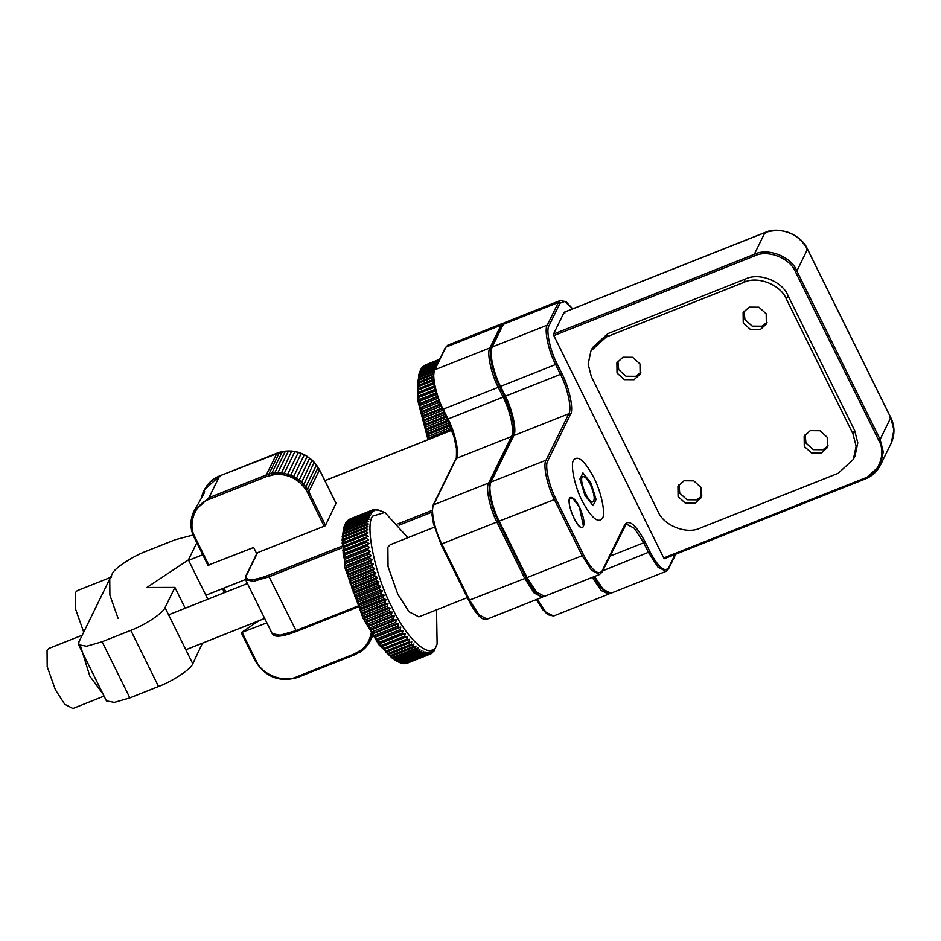 <?xml version="1.0" encoding="UTF-8"?>
<svg xmlns="http://www.w3.org/2000/svg" width="941" height="941" viewBox="0 0 941 941"><rect width="100%" height="100%" fill="white"/><g stroke="black" fill="none" stroke-linecap="round" stroke-linejoin="round"><path stroke-width="1.41" d="M80.561 646.126L89.795 676.108L102.981 693.952M82.208 635.199L48.991 648.384L47.05 650.372L47.191 666.604L55.378 689.777L64.729 704.256L72.857 708.514L104.051 696.117M83.714 632.129L75.48 608.851L75.327 592.618L77.268 590.63L110.497 577.433M118.084 618.343L109.897 595.183L109.756 578.95L111.697 576.962M193.093 535.029L175.167 539.746L146.478 551.144C132.54 556.26 113.708 568.764 112.25 573.857L78.973 641.809L78.668 644.75L86.643 646.232L102.11 641.738L130.799 630.352C144.749 625.224 163.569 612.732 165.028 607.639L174.932 587.419L146.831 587.49L188.4 559.907L196.798 542.757M78.668 644.75L106.415 700.892L114.39 702.374L129.87 697.893L158.547 686.495C172.497 681.366 191.317 668.875 192.776 663.781L202.468 643.126M185.212 608.215L174.932 587.419M207.832 599.241L188.4 559.907M587.984 404.677L663.734 557.954L864.52 478.228C878.741 474.029 886.563 453.186 878.741 440.341L795.498 271.914C790.134 258.081 767.668 249.283 754.635 255.893L553.849 335.619L587.984 404.677M579.397 506.811C576.08 500.33 573.175 497.201 570.658 497.436C564.671 498.448 576.739 530.477 582.597 527.501C585.231 524.737 584.173 517.832 579.397 506.811M590.325 484.497C587.537 479.051 585.09 476.428 582.985 476.628C577.95 477.475 588.09 504.376 593.006 501.882C595.23 499.553 594.336 493.766 590.325 484.497M427.99 439.682L417.792 400.548L418.651 374.977L419.721 372.165L417.569 383.058L418.18 382.328L417.486 386.033L418.157 385.434L418.18 386.633L417.545 389.221L418.263 388.751L418.333 390.021L417.745 392.597L418.51 392.244L418.639 393.585L418.086 396.137L418.898 395.926L419.074 397.325L418.569 399.854L419.427 399.772L419.168 403.724L420.086 403.76L419.909 407.724L420.886 407.876L421.215 409.429L420.78 411.84L421.815 412.111L422.191 413.699L421.78 416.051L422.874 416.44L423.297 418.063L422.897 420.356L424.05 420.862L424.52 422.509L424.132 424.732L425.344 425.344L425.485 429.155L427.308 431.543L426.932 433.613L428.861 436.106L428.484 438.083L429.896 438.976M437.612 363.438L420.451 370.248L419.674 372.236M421.568 368.496L421.921 367.684L438.812 360.979M438.412 361.803L421.309 368.59L420.556 370.201M421.921 367.684L439.012 360.568M422.721 367.037L439.294 359.991M422.991 366.472L439.423 359.733M424.015 365.849L439.576 359.415M424.179 365.531L439.635 359.309M425.45 364.943L439.659 359.25M450.763 427.414L428.861 436.106M451.374 428.99L428.484 438.083M428.273 434.413L450.092 425.755M427.308 431.543L448.904 422.968M426.932 433.613L449.61 424.603M426.755 429.861L448.175 421.356M425.861 427.002L446.869 418.663M447.693 420.333L425.485 429.155M425.344 425.344L446.093 417.098M444.787 414.463L424.52 422.509M445.646 416.193L424.132 424.732M424.05 420.862L444.034 412.923M423.297 418.063L442.752 410.335M443.634 412.123L422.897 420.356M422.874 416.44L442.023 408.841M440.823 406.3L422.191 413.699M441.682 408.147L421.78 416.051M421.815 412.111L440.165 404.83M421.215 409.429L439.118 402.325M439.918 404.242L420.78 411.84M420.886 407.876L438.541 400.866M420.368 405.265L437.636 398.408M438.365 400.395L419.909 407.724M420.086 403.76L437.13 396.984M436.353 394.597L419.651 401.231M419.168 403.724L437.012 396.643M419.427 399.772L435.93 393.22M435.271 390.903L419.074 397.325M435.859 392.985L418.569 399.854M418.898 395.926L434.93 389.562M418.639 393.585L434.401 387.327M418.086 396.137L434.907 389.468M418.51 392.244L434.13 386.045M433.73 383.904L418.333 390.021M418.263 388.751L433.542 382.681M433.295 380.635L418.18 386.633M418.157 385.434L433.189 379.47M418.157 383.457L433.095 377.529M418.18 382.328L433.083 376.412M418.275 380.482L433.178 374.565M418.357 379.435L433.307 373.506M418.545 377.729L433.707 371.707M418.674 376.776L434.083 370.66M418.945 375.212L434.954 368.86M419.133 374.353L435.436 367.872M419.486 372.942L436.201 366.308M419.721 372.165L436.612 365.461M420.168 370.93L437.259 364.143M438.141 362.356L420.98 369.178M467.348 597.617L418.839 616.873L409.076 611.779L397.867 594.394L388.045 566.6L387.868 547.121L390.197 544.733L434.389 527.183M569.799 498.671C565.917 505.094 580.303 534.217 583.444 526.278L579.35 506.905L572.434 497.883L569.799 498.671M395.455 660.535L379.082 644.973L363.061 618.284L344.629 566.905L343.23 529.007L344.3 526.195L342.148 537.088L342.771 536.358L342.065 540.063L342.736 539.464L342.136 543.251L342.842 542.781L342.336 546.615L343.089 546.274L343.147 553.884L344.006 553.802L343.759 557.754L344.677 557.79L344.5 561.753L345.465 561.906L345.794 563.459L345.359 565.87L346.394 566.141L346.77 567.729L346.359 570.081L347.452 570.469L347.876 572.093L347.476 574.386L348.629 574.892L348.711 578.762L349.934 579.362L350.064 583.185L351.887 585.573L351.511 587.643L353.44 590.136L353.075 592.112L355.098 594.7L354.722 596.582L356.192 597.57L356.463 601.028L357.992 602.099L358.286 605.439L360.591 608.227L360.18 609.803L362.579 612.626L362.144 614.085L364.626 616.943L364.167 618.284L365.943 619.613L366.719 621.154L366.237 622.377L368.072 623.754L368.872 625.247L368.366 626.353L370.248 627.765L371.06 629.211L370.519 630.188L373.271 633.011L372.695 633.869L375.506 636.657L374.894 637.386L376.929 638.868L377.764 640.127L377.094 640.715L380.011 643.397L379.305 643.867L382.258 646.455L381.505 646.796L384.493 649.302L383.681 649.513L386.704 651.913L385.845 652.007L392.068 658.018L398.996 662.276L395.455 660.535M406.371 663.393L430.284 654.089L430.143 652.384L428.308 654.524L428.684 652.548L427.332 654.548L427.12 652.442L425.073 654.195L425.45 652.042L423.979 653.854L423.321 653.595L423.709 651.372L422.168 653.078L421.474 652.713L421.874 650.431L420.274 652.019L419.557 651.56L419.968 649.208L418.31 650.69L417.569 650.125L418.004 647.714L416.287 649.09L415.51 648.42L415.969 645.973L414.193 647.22L413.405 646.455L413.887 643.962L412.052 645.091L411.252 644.244L411.77 641.715L409.876 642.715L409.064 641.774L409.617 639.221L407.676 640.103L406.853 639.08L407.429 636.504L405.442 637.257L404.606 636.151L405.23 633.564L403.195 634.187L402.36 633.011L403.03 630.423L400.937 630.917L400.101 629.658L400.819 627.094L398.69 627.459L397.855 626.13L398.619 623.577L396.455 623.812L395.632 622.424L396.443 619.896L394.232 620.001L393.42 618.555L394.291 616.049L392.044 616.049L391.244 614.544L392.174 612.085L389.903 611.956L389.115 610.403L390.103 607.992L387.798 607.745L387.033 606.157L388.08 603.793L385.751 603.428L385.01 601.805L386.116 599.499L383.775 599.029L383.058 597.382L384.21 595.147L381.858 594.559L381.176 592.901L382.399 590.736L380.023 590.042L379.364 588.36L380.658 586.278L378.282 585.49L377.659 583.808L379 581.809L376.623 580.926L376.035 579.244L377.447 577.339L375.071 576.374L374.518 574.692L375.988 572.881L373.612 571.834L373.106 570.164L374.647 568.458L372.271 567.341L371.813 565.682L373.412 564.094L371.048 562.894L370.636 561.271L372.295 559.789L369.954 558.531L369.578 556.943L371.295 555.566L368.978 554.261L368.649 552.708L370.425 551.45L368.131 550.097L367.849 548.579L369.684 547.462L367.413 546.051L367.19 544.592L369.072 543.592L366.837 542.157L366.661 540.757L368.601 539.875L366.39 538.417L366.272 537.076L368.26 536.323L366.096 534.853L366.014 533.571L368.06 532.947L365.931 531.465L365.908 530.265L368.002 529.771L365.92 528.277L365.943 527.16L368.072 526.784L366.037 525.313L366.12 524.266L368.296 524.019L366.296 522.561L366.437 521.596L368.649 521.49L366.708 520.044L366.884 519.173L369.131 519.185L367.249 517.773L367.484 516.997L369.754 517.127L367.919 515.75L368.213 515.08L370.507 515.327L368.731 513.998L369.072 513.421L345.888 522.62L345.135 524.231M404.654 663.546L428.861 654.466M402.854 663.417L404.16 663.746L427.332 654.548M400.972 662.982L402.525 663.546L425.708 654.336M399.019 662.264L400.807 663.052L423.979 653.854M368.213 515.08L345.029 524.278L344.253 526.266M436.53 645.573L433.848 651.29L433.883 650.196L432.354 652.878L432.754 651.196L431.119 653.713L431.507 651.925L430.284 654.089M407.876 537.711L384.893 512.457L372.554 516.127C364.802 526.148 375.353 576.068 391.738 606.898C406.983 640.068 431.59 661.288 436.483 645.479L437.118 643.997L436.518 609.862M346.147 522.514L346.5 521.714L369.684 512.516L371.389 513.786L369.072 513.421M369.684 512.516L372.401 512.504L371.177 510.916L373.53 511.504L372.413 510.081L374.777 510.775L373.765 509.54L377.6 510.151L376.2 509.257L384.893 512.457M346.5 521.714L370.06 512.033M347.3 521.067L370.742 511.292M347.57 520.502L371.177 510.916M348.593 519.879L371.942 510.363M348.758 519.561L372.413 510.081M350.04 518.962L373.248 509.704M373.977 509.61L374.671 509.34M434.895 648.925L431.895 650.113M431.754 653.113L432.354 652.878M430.319 654.03L431.119 653.713M406.594 663.464L429.766 654.266M405.136 663.723L428.308 654.524M403.56 663.699L426.744 654.501M401.901 663.393L425.073 654.195M400.148 662.793L423.321 653.595M422.168 653.078L398.996 662.276M398.302 661.923L421.474 652.713M397.102 661.217L420.274 652.019M396.384 660.758L419.557 651.56M418.31 650.69L395.138 659.888M394.397 659.323L417.569 650.125M393.103 658.288L416.287 649.09M392.338 657.63L415.51 648.42M391.021 656.418L414.193 647.22M390.233 655.665L413.405 646.455M388.88 654.289L412.052 645.091M388.08 653.442L411.252 644.244M386.704 651.913L409.876 642.715M385.892 650.984L409.064 641.774M384.493 649.302L407.676 640.103M383.669 648.278L406.853 639.08M405.442 637.257L382.258 646.455M407.429 636.504L381.505 646.796M381.434 645.35L404.606 636.151M403.195 634.187L380.011 643.397M405.23 633.564L379.305 643.867M379.176 642.209L402.36 633.011M377.764 640.127L400.937 630.917M403.03 630.423L377.094 640.715M376.929 638.868L400.101 629.658M398.69 627.459L375.506 636.657M374.894 637.386L400.819 627.094M374.683 635.328L397.855 626.13M373.271 633.011L396.455 623.812M398.619 623.577L372.695 633.869M372.448 631.623L395.632 622.424M371.06 629.211L394.232 620.001M370.519 630.188L396.443 619.896M370.248 627.765L393.42 618.555M368.872 625.247L392.044 616.049M394.291 616.049L368.366 626.353M368.072 623.754L391.244 614.544M366.719 621.154L389.903 611.956M366.237 622.377L392.174 612.085M365.943 619.613L389.115 610.403M387.798 607.745L364.626 616.943M390.103 607.992L364.167 618.284M363.861 615.355L387.033 606.157M362.579 612.626L385.751 603.428M388.08 603.793L362.144 614.085M361.838 611.015L385.01 601.805M383.775 599.029L360.591 608.227M386.116 599.499L360.18 609.803M359.874 606.58L383.058 597.382M358.686 603.757L381.858 594.559M358.286 605.439L384.21 595.147M357.992 602.099L381.176 592.901M356.851 599.241L380.023 590.042M382.399 590.736L356.463 601.028M356.192 597.57L379.364 588.36M355.098 594.7L378.282 585.49M380.658 586.278L354.722 596.582M354.475 593.006L377.659 583.808M376.623 580.926L353.44 590.136M379 581.809L353.075 592.112M352.851 588.443L376.035 579.244M351.887 585.573L375.071 576.374M351.511 587.643L377.447 577.339M351.334 583.89L374.518 574.692M350.44 581.032L373.612 571.834M375.988 572.881L350.064 583.185M349.934 579.362L373.106 570.164M372.271 567.341L349.099 576.539M374.647 568.458L348.711 578.762M348.629 574.892L371.813 565.682M347.876 572.093L371.048 562.894M373.412 564.094L347.476 574.386M347.452 570.469L370.636 561.271M369.954 558.531L346.77 567.729M372.295 559.789L346.359 570.081M346.394 566.141L369.578 556.943M345.794 563.459L368.978 554.261M371.295 555.566L345.359 565.87M345.465 561.906L368.649 552.708M344.947 559.295L368.131 550.097M370.425 551.45L344.5 561.753M344.677 557.79L367.849 548.579M367.413 546.051L344.241 555.261M343.759 557.754L369.684 547.462M344.006 553.802L367.19 544.592M366.837 542.157L343.653 551.355M369.072 543.592L343.147 553.884M343.477 549.956L366.661 540.757M343.218 547.615L366.39 538.417M342.665 550.167L368.601 539.875M343.089 546.274L366.272 537.076M366.096 534.853L342.912 544.051M342.842 542.781L366.014 533.571M365.931 531.465L342.759 540.663M342.736 539.464L365.908 530.265M342.736 537.487L365.92 528.277M342.771 536.358L365.943 527.16M342.865 534.512L366.037 525.313M342.936 533.465L366.12 524.266M343.124 531.759L366.296 522.561M343.253 530.806L366.437 521.596M343.524 529.242L366.708 520.044M343.712 528.383L366.884 519.173M344.065 526.972L367.249 517.773M344.3 526.195L367.484 516.997M344.747 524.96L367.919 515.75M368.731 513.998L345.559 523.196M336.055 503.235L325.28 525.772L257.587 552.649L246.495 575.292C245.036 581.162 252.435 581.138 268.703 575.233L341.548 546.321M564.235 312.212L765.033 232.486C783.23 227.322 797.392 232.862 807.519 249.142L890.774 417.569C894.879 425.991 894.997 434.566 891.127 443.305L893.926 430.119L890.762 417.686L807.507 249.259C801.932 234.862 778.525 225.675 764.951 232.568L564.165 312.294L553.52 334.043L553.849 335.619M564.165 312.294L564.941 312.965L564.165 312.294M664.511 558.625L663.734 557.954L664.511 558.625L865.297 478.898L880.47 465.054L883.281 451.868L880.117 439.435L796.862 270.996C791.287 256.599 767.88 247.424 754.306 254.317L553.52 334.043M372.307 635.01L370.766 635.481L368.696 641.021L370.072 641.15L368.531 643.797L366.719 646.244L365.473 645.902L363.508 648.02L364.673 648.443L362.45 650.396L361.379 649.89L354.286 653.948L296.944 676.72C283.923 683.331 261.445 674.521 256.093 660.7L255.164 660.7L241.296 632.623L258.81 620.754M255.164 660.7L256.093 660.7L242.213 632.623L241.296 632.623L266.856 622.848M256.728 553.696L253.658 547.486L207.996 565.259L194.117 537.182L190.952 524.749L193.752 511.563L208.926 497.718L266.291 474.946L266.597 476.522L274.725 474.546L280.759 474.511L291.663 451.104L294.898 451.539L294.956 452.28M266.597 476.522L209.267 499.295C195.046 503.494 187.224 524.337 195.046 537.182L208.914 565.247L207.996 565.259M201.28 498.236L202.691 493.307L204.562 491.449L203.938 493.743L193.752 511.563C189.882 520.302 190 528.877 194.105 537.299L207.985 565.376M257.058 622.224L256.74 621.578M209.267 499.295L208.926 497.718L219.571 475.97L276.936 453.197L266.291 474.946L268.926 474.029L269.15 475.652M276.936 453.197L277.689 453.88L276.936 453.197L279.571 452.292L268.926 474.029L271.749 473.335L271.867 474.982M280.242 452.997L279.571 452.292L280.242 452.997L279.571 452.292L282.394 451.598L271.749 473.335L274.725 472.888L274.725 474.546M282.947 452.327L282.394 451.598L282.947 452.327L282.394 451.598L285.37 451.151L274.725 472.888L277.83 472.723L277.701 474.382M285.805 451.903L285.37 451.151L285.805 451.903L285.37 451.151L288.475 450.974L277.83 472.723L284.253 473.288L283.864 474.934L286.958 475.652L298.05 453.009M286.958 475.652L290.004 476.687L301.285 453.362L307.236 456.373L306.801 456.914M290.004 476.687L292.933 477.993L304.343 454.738M292.933 477.993L295.709 479.569L307.236 456.373L314.576 462.596L318.14 467.406L317.27 467.512M295.709 479.569L298.285 481.38L299.273 480.004L309.377 458.726M301.096 454.033L301.285 453.362L301.096 454.033L301.285 453.362L294.898 451.539L284.253 473.288L293.698 476.475L299.273 480.004L301.732 482.086L300.649 483.38L304.602 487.814L305.849 486.709L316.494 464.96L315.694 465.16M311.742 460.737L301.732 482.086L303.931 484.344L302.755 485.544M313.847 462.89L303.931 484.344L307.495 489.155L306.178 490.155L307.495 492.555L308.86 491.625L319.505 469.877L336.149 503.564M369.884 638.316L371.307 638.327L372.66 635.575M372.365 635.116L370.072 641.15L372.742 635.704M370.06 641.162L368.519 643.809L367.213 643.562L365.473 645.902M366.719 646.244L364.649 648.49L366.719 646.244M360.027 652.137L364.649 648.49M362.45 650.396L361.379 649.89L362.45 650.396L355.086 654.607L297.721 677.391L296.944 676.72L297.721 677.391M359.097 651.501L360.074 652.066M356.733 652.842L357.615 653.477M354.286 653.948L355.086 654.607L354.286 653.948M325.504 525.313L307.495 489.155L318.14 467.406L319.505 469.877L318.587 469.912L319.505 469.877M291.851 451.856L291.663 451.104L291.851 451.856L291.663 451.104L288.475 450.974L288.793 451.739M838.16 473.299L700.469 527.972C686.895 534.853 663.499 525.678 657.912 511.281L591.313 376.529L588.149 364.108L590.948 350.922L606.122 337.078L743.813 282.406C757.387 275.513 780.795 284.688 786.37 299.085L852.969 433.836L856.134 446.269L853.334 459.455L838.16 473.299M590.948 350.922L592.618 347.523L607.792 333.679L745.472 279.007C759.046 272.114 782.453 281.288 788.04 295.686L854.628 430.437L857.792 442.87L854.993 456.056L853.334 459.455M639.986 363.932L632.705 357.321L622.966 357.251L616.896 362.791L617.037 373.036L624.318 379.646L634.058 379.705L640.127 374.165L639.986 363.932M617.872 361.168L618.707 369.637L625.988 376.247L635.728 376.318L640.821 372.401M743.249 322.928L750.53 329.526L760.269 329.597L766.339 324.057L766.197 313.812L758.917 307.213L749.177 307.142L743.108 312.683L743.249 322.928M744.084 311.059L744.919 319.528L752.2 326.139L761.939 326.198L767.033 322.293M701.033 487.45L693.752 480.839L684.013 480.769L677.943 486.309L678.085 496.554L685.366 503.164L695.105 503.235L701.174 497.695L701.033 487.45M678.92 484.686L679.755 493.155L687.036 499.765L696.775 499.836L701.868 495.919M804.296 446.446L811.577 453.056L821.317 453.115L827.386 447.575L827.245 437.33L819.964 430.731L810.225 430.66L804.155 436.201L804.296 446.446M805.131 434.577L805.967 443.046L813.247 449.657L822.987 449.727L828.08 445.811M224.476 592.63L222.499 588.643M129.87 697.893L102.11 641.738M158.547 686.495L130.799 630.352M192.776 663.781L165.028 607.639M675.744 554.202L668.604 568.799L666.052 571.34L657.924 567.094L648.572 552.602L643.715 542.781L609.85 556.225M675.109 554.461L668.592 567.776C664.534 572.622 658.312 567.258 649.949 551.697L602.711 570.822M649.949 551.697L645.091 541.875L643.715 542.781L634.375 528.301L626.236 524.043L602.169 571.916L599.629 574.457L591.489 570.211L582.15 555.719L527.066 577.586L499.318 521.443C492.214 508.058 487.626 486.391 490.99 482.051L513.727 435.612C517.091 431.26 512.516 409.594 505.399 396.208L500.541 386.386C493.437 373.001 488.85 351.334 492.214 346.994L503.306 324.339L505.246 322.351L502.694 324.892L491.602 347.547L490.579 356.957L492.143 366.155L499.6 386.504L504.458 396.337L511.469 414.487L513.798 425.661C513.915 433.907 513.692 437.4 513.127 436.165L490.39 482.604L489.355 492.014L490.92 501.212L498.377 521.561L526.137 577.715C533.465 591.971 539.605 598.182 544.545 596.323L536.417 592.077L527.066 577.586L526.148 577.598L498.401 521.443L554.39 499.577C547.286 486.191 542.698 464.525 546.062 460.184L490.99 482.051L490.402 483.627L488.697 482.956L433.625 504.823L456.361 458.385C459.726 454.044 455.138 432.378 448.034 418.992L443.176 409.17C436.059 395.785 431.484 374.118 434.848 369.766L445.94 347.111L447.881 345.124L445.328 347.664L434.236 370.319L433.213 379.741L434.766 388.927L442.235 409.288L447.093 419.11L454.103 437.259L456.432 448.434C456.55 456.679 456.326 460.184 455.75 458.937L433.013 505.376L431.99 514.798L433.542 523.984L441.011 544.345L468.759 600.487C476.099 614.755 482.239 620.954 487.179 619.107L479.051 614.849L469.7 600.37L441.952 544.227C434.836 530.842 430.26 509.175 433.625 504.823L433.025 506.399M645.091 541.875C636.022 525.019 629.294 519.209 624.895 524.455L602.158 570.893C598.1 575.739 591.889 570.375 583.514 554.814L582.15 555.719L554.39 499.577L555.766 498.671C548.932 485.827 544.545 465.019 547.768 460.843L570.505 414.416C573.998 409.888 569.234 387.351 561.848 373.436L556.99 363.614C550.156 350.77 545.756 329.962 548.991 325.786L560.083 303.143L564.823 301.426L572.622 308.883M547.768 460.843L546.062 460.184L568.799 413.746L513.727 435.612L513.139 437.189L511.434 436.518L456.361 458.385L455.762 459.973M570.505 414.416L568.799 413.746C572.163 409.394 567.588 387.727 560.471 374.342L505.399 396.208L504.47 396.22L499.612 386.386C492.79 373.542 488.391 352.746 491.625 348.57L492.214 346.994L547.286 325.127L558.378 302.473L503.306 324.339L502.717 325.915L501.012 325.245L445.94 347.111L445.34 348.699M561.848 373.436L560.471 374.342L555.613 364.52L500.541 386.386M556.99 363.614L555.613 364.52C548.509 351.134 543.922 329.468 547.286 325.127L548.991 325.786M560.083 303.143L558.378 302.473L560.318 300.485L505.246 322.351M666.052 571.34L610.98 593.206L603.452 589.595L594.524 576.48M583.514 554.814L555.766 498.671M624.895 524.455L624.295 526.031M601.57 572.469L602.158 570.893M543.333 596.606L542.251 597.241L534.123 592.983L524.772 578.503L527.066 577.586M490.402 483.627C487.167 487.803 491.567 508.599 498.401 521.443L499.318 521.443M498.401 521.443L441.023 544.227L468.771 600.37L524.772 578.503L497.024 522.361C489.908 508.975 485.333 487.309 488.697 482.956L511.434 436.518C514.798 432.178 510.222 410.511 503.106 397.126L505.399 396.208M667.992 569.352L668.592 567.776M593.747 477.499C584.702 460.667 577.974 454.868 573.587 460.102C570.093 464.619 574.845 487.12 582.232 501.012C591.289 517.844 598.017 523.643 602.405 518.409C605.898 513.892 601.134 491.39 593.747 477.499M579.915 479.063L582.95 472.888L591.019 483.062L596.076 499.436L593.042 505.623L584.961 495.436L579.915 479.063M443.176 409.17L498.248 387.304L503.106 397.126L448.034 418.992L447.104 418.992L442.246 409.17L443.176 409.17L442.246 409.17M499.612 386.386L498.248 387.304C491.131 373.918 486.556 352.252 489.92 347.899L434.848 369.766L434.248 371.342M491.625 348.57L489.92 347.899L501.012 325.245L502.953 323.257L447.881 345.124M609.768 593.489L608.686 594.124L601.158 590.513L592.23 577.398M608.686 594.124L553.614 615.99L546.086 612.379L537.158 599.264M468.771 600.37L469.7 600.37M441.023 544.227L441.952 544.227M447.104 418.992L448.034 418.992M357.862 607.051L296.38 631.458C282.182 636.881 274.137 637.633 272.231 633.716L280.206 635.199L295.674 630.705L296.462 631.376L357.851 607.004M397.996 523.902L431.895 510.445M451.833 430.26L324.904 480.663M296.462 631.376L269.044 576.809L341.654 547.98M272.231 633.716L245.589 579.821L253.576 581.303L269.044 576.809L268.703 575.233M295.674 630.705L357.486 606.169M399.055 525.184L431.86 512.163M245.907 576.868L246.495 575.292M807.507 249.259L806.59 249.259L807.507 249.259L796.862 270.996L795.498 271.914M890.762 417.686L889.833 417.698L890.762 417.686L880.117 439.435L878.741 440.341M764.951 232.568L765.727 233.239L764.951 232.568L754.306 254.317L754.635 255.893M864.52 478.228L865.297 478.898L864.52 478.228M368.696 641.021L367.213 643.562M371.33 632.587L370.766 635.481M307.495 492.555L324.139 526.219M304.602 487.814L306.178 490.155M298.285 481.38L300.649 483.38M280.759 474.511L283.864 474.934M363.508 648.02L361.379 649.89M195.046 537.182L194.117 537.182L195.046 537.182M202.691 493.307L204.397 489.826L219.571 475.97L220.347 476.64L219.571 475.97M606.122 337.078L607.792 333.679M743.813 282.406L745.472 279.007M786.37 299.085L788.04 295.686M852.969 433.836L854.628 430.437M264.68 618.425L185.836 649.737M247.424 583.526L168.58 614.826M205.867 595.253L245.46 579.527M188.612 560.342L202.727 554.743M225.946 592.054L223.97 588.054M599.629 574.457L544.545 596.323M572.716 308.848L566.059 301.743L560.318 300.485M610.98 593.206L605.181 591.913L600.123 586.902L593.7 576.809M437.118 643.997L436.095 646.726M542.251 597.241L487.179 619.107M504.164 322.986L502.953 323.257M553.614 615.99L547.815 614.685L542.757 609.674L536.323 599.593M245.589 579.821L245.883 575.845L256.975 553.202M324.88 480.628L451.821 430.225M891.127 443.305L880.47 465.054C877.012 471.688 871.931 476.322 865.226 478.981L664.428 558.695M368.507 643.832L366.696 646.267M360.015 652.137L297.65 677.461C279.442 682.637 265.28 677.097 255.152 660.817L241.272 632.74M312.4 460.231L304.39 454.644L298.191 452.209L291.745 451.021L282.488 451.515L219.653 475.899C212.948 478.546 207.855 483.192 204.397 489.826M319.517 469.759L312.4 460.243M336.184 503.494L319.517 469.771"/></g></svg>
